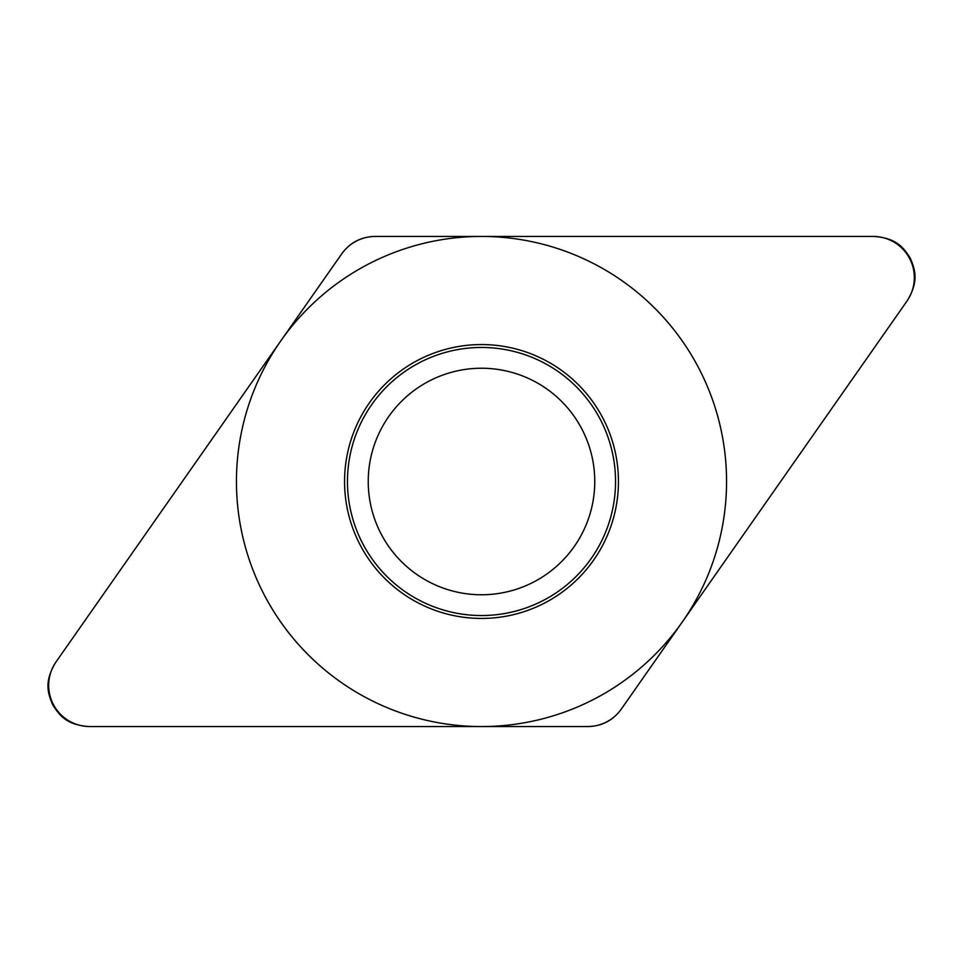 <?xml version="1.0" encoding="UTF-8"?>
<svg xmlns="http://www.w3.org/2000/svg" width="963" height="963" viewBox="0 0 963 963"><rect width="100%" height="100%" fill="white"/><g stroke="black" fill="none" stroke-linecap="round" stroke-linejoin="round"><path stroke-width="1.44" d="M55.794 662.231C43.72 682.141 48.042 693.516 52.664 704.735C59.2 714.955 66.038 725.031 89.282 726.559L587.791 726.559C601.827 726.283 612.998 720.468 621.279 709.129L907.206 300.769C919.28 280.859 914.958 269.484 910.336 258.265C903.8 248.045 896.962 237.969 873.718 236.441L375.209 236.441C361.173 236.717 350.002 242.532 341.721 253.871L55.794 662.231M344.561 481.5A136.939 136.939 0 0 1 481.5 344.561A136.939 136.939 0 0 1 618.439 481.5A136.939 136.939 0 0 1 481.5 618.439A136.939 136.939 0 0 1 344.561 481.5M347.462 481.5A134.038 134.038 0 0 0 481.5 615.538A134.038 134.038 0 0 0 615.538 481.5A134.038 134.038 0 0 0 481.5 347.462A134.038 134.038 0 0 0 347.462 481.5M368.239 481.5A113.261 113.261 0 0 0 481.5 594.761A113.261 113.261 0 0 0 594.761 481.5A113.261 113.261 0 0 0 481.5 368.239A113.261 113.261 0 0 0 368.239 481.5A113.261 113.261 0 0 1 481.5 368.239A113.261 113.261 0 0 1 594.761 481.5A113.261 113.261 0 0 1 481.5 594.761A113.261 113.261 0 0 1 368.239 481.5M726.559 481.5A245.059 245.059 0 0 0 481.5 236.441A245.059 245.059 0 0 0 236.441 481.5A245.059 245.059 0 0 0 481.5 726.559A245.059 245.059 0 0 0 726.559 481.5M56.131 661.75A41.18 41.18 0 0 0 89.872 726.559L587.623 726.559A41.18 41.18 0 0 0 621.364 708.997L906.869 301.25A41.18 41.18 0 0 0 873.128 236.441L375.377 236.441A41.18 41.18 0 0 0 341.636 254.003L56.131 661.75"/></g></svg>
